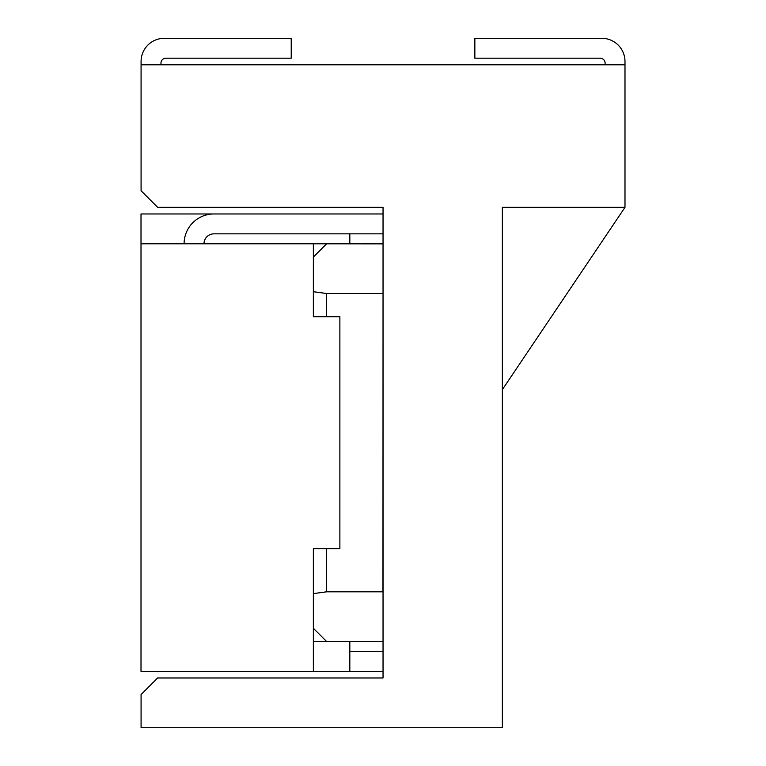 <?xml version="1.0" encoding="UTF-8"?>
<svg xmlns="http://www.w3.org/2000/svg" width="766" height="766" viewBox="0 0 766 766"><rect width="100%" height="100%" fill="white"/><g stroke="black" fill="none" stroke-linecap="round" stroke-linejoin="round"><path stroke-width="1.15" d="M326.622 316.712L326.622 293.512L313.361 291.712L313.361 316.712L313.361 243.799L141.011 243.799L141.011 213.963L383.038 213.963L383.038 207.337L383.038 677.987L383.038 671.351L349.823 671.351L349.823 641.525L383.038 641.458L383.038 651.464L349.823 651.464M313.361 257.05L326.622 243.799L383.038 243.866L383.038 233.85L213.934 233.85A9.939 9.939 0 0 0 203.986 243.799M502.352 389.626L624.989 207.337L502.352 207.337L502.352 495.688M605.102 64.813L605.102 63.157A4.969 4.969 0 0 0 600.132 58.187L474.843 58.187L474.843 38.3L601.789 38.3A23.2 23.2 0 0 1 624.989 61.5L624.989 207.337L502.352 207.337L502.352 727.7L141.078 727.7L141.078 694.551L157.652 677.987L383.038 677.987L157.652 677.987M157.652 207.337L383.038 207.337L157.652 207.337L141.078 190.763L141.078 61.5L141.078 64.813L624.989 64.813M502.352 677.987L502.352 727.7M349.823 671.351L313.361 671.351L313.361 548.724L313.361 593.612L326.622 591.812L326.622 548.724M326.622 641.525L313.361 628.264M349.823 243.799L349.823 233.85M313.361 671.351L141.011 671.351L141.011 243.799M313.361 316.712L339.874 316.712L339.874 548.724L313.361 548.724M326.622 591.812L382.962 591.812L383.038 293.512M326.622 293.512L382.962 293.512M349.823 641.525L313.361 641.525M326.622 243.799L313.361 243.799M213.934 213.963A29.826 29.826 0 0 0 184.099 243.799M164.278 38.3L291.224 38.3L164.278 38.3A23.2 23.2 0 0 0 141.078 61.5M160.965 64.813L160.965 63.157A4.969 4.969 0 0 1 165.935 58.187L291.224 58.187L291.224 38.3M160.965 63.157A4.969 4.969 0 0 1 165.935 58.187"/></g></svg>
